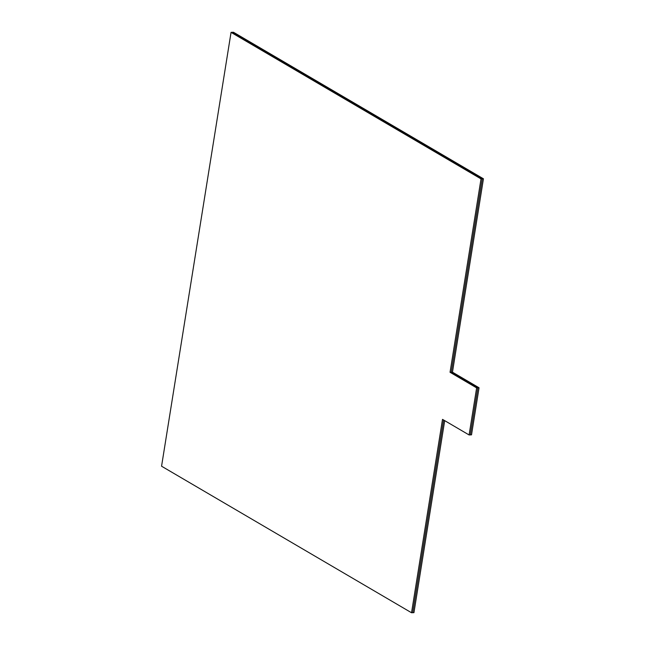 <?xml version="1.0" encoding="UTF-8"?>
<svg xmlns="http://www.w3.org/2000/svg" width="645" height="645" viewBox="0 0 645 645"><rect width="100%" height="100%" fill="white"/><g stroke="black" fill="none" stroke-linecap="round" stroke-linejoin="round"><path stroke-width="0.97" d="M476.639 387.879L450.049 372.286L481.025 178.899L231.055 32.363L232.264 32.306L482.234 178.842L232.264 32.306L233.466 32.25L483.436 178.786L452.459 372.173L479.05 387.766L471.511 434.843L470.31 434.899L477.848 387.822L470.31 434.899L469.1 434.956L476.639 387.879L477.848 387.822L451.258 372.23L477.848 387.822L479.05 387.766M444.695 420.645L413.945 612.637L412.736 612.694L443.607 420.008L412.736 612.694L411.534 612.75L442.51 419.363L469.1 434.956M483.436 178.786L482.234 178.842L451.258 372.23L482.234 178.842L481.025 178.899M452.459 372.173L450.049 372.286M231.055 32.363L161.564 466.214L411.534 612.75"/></g></svg>
